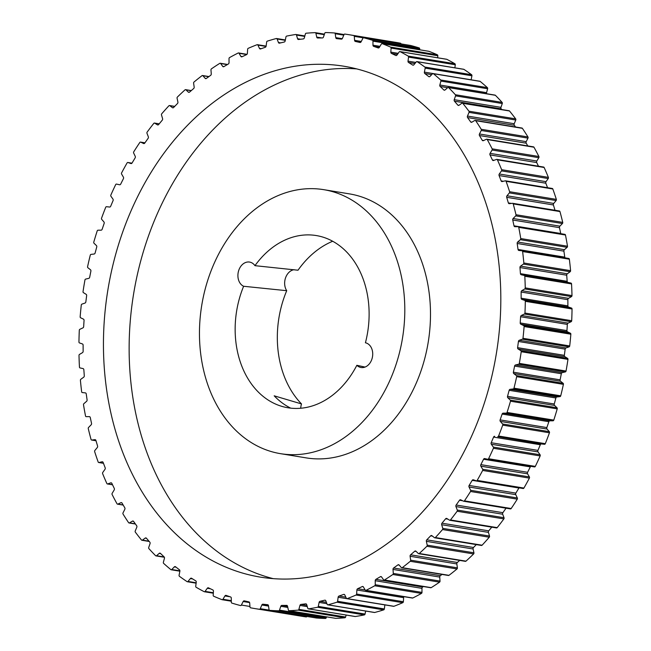 <?xml version="1.0" encoding="UTF-8"?>
<svg xmlns="http://www.w3.org/2000/svg" width="651" height="651" viewBox="0 0 651 651"><rect width="100%" height="100%" fill="white"/><g stroke="black" fill="none" stroke-linecap="round" stroke-linejoin="round"><path stroke-width="0.98" d="M567.615 358.375A1.017 0.773 99.3 0 1 567.965 359.385L521.223 351.719A1.017 0.773 -80.7 0 0 520.849 350.694L567.582 358.359A1.017 0.773 99.3 0 1 567.615 358.375M570.488 333.279A1.017 0.773 99.3 0 1 570.846 334.199L524.112 326.542A1.017 0.773 -80.7 0 0 523.664 325.573L570.398 333.231A1.017 0.773 99.3 0 1 570.488 333.279M571.684 308.151A1.017 0.773 99.3 0 1 572.042 308.981L525.308 301.323A1.017 0.773 -80.7 0 0 524.796 300.412L571.529 308.078A1.017 0.773 99.3 0 1 571.684 308.151M571.179 283.177A1.017 0.773 99.3 0 1 571.545 283.926L524.812 276.26A1.017 0.773 -80.7 0 0 524.226 275.422L570.96 283.079A1.017 0.773 99.3 0 1 571.179 283.177M570.138 271.744L523.404 264.086A1.017 0.773 -80.7 0 0 523.843 263.004L570.585 270.67A1.017 0.773 99.3 0 1 570.138 271.744L567.306 273.802A1.359 1.033 -80.7 0 0 566.712 275.21L567.159 281.313A1.359 1.033 -80.7 0 0 567.932 282.404L570.96 283.079M567.932 282.404L521.199 274.746A1.359 1.033 99.3 0 1 520.426 273.656L567.159 281.313M568.738 258.447L522.004 250.781L568.705 258.439A1.017 0.773 99.3 0 1 569.348 259.204L522.615 251.546A1.017 0.773 -80.7 0 0 521.972 250.781L518.888 250.456A1.359 1.033 99.3 0 1 518.033 249.463L564.767 257.129A1.359 1.033 -80.7 0 0 565.101 257.853M518.245 226.711L564.775 234.344A1.017 0.773 99.3 0 1 565.475 235.019L518.741 227.362A1.017 0.773 -80.7 0 0 518.041 226.678L514.925 226.703A1.359 1.033 99.3 0 1 514.005 225.824L560.739 233.489A1.359 1.033 -80.7 0 0 560.788 233.676M559.209 210.965A1.017 0.773 99.3 0 1 559.95 211.559L513.216 203.893A1.017 0.773 -80.7 0 0 512.475 203.299L509.342 203.682A1.359 1.033 99.3 0 1 508.358 202.917L511.458 203.421M552.032 188.481A1.017 0.773 99.3 0 1 552.821 188.985L506.087 181.328A1.017 0.773 -80.7 0 0 505.298 180.823L502.181 181.556A1.359 1.033 99.3 0 1 501.14 180.905L503.378 181.271M543.349 167.071A1.017 0.773 99.3 0 1 544.138 167.486L497.405 159.829A1.017 0.773 -80.7 0 0 496.583 159.414L493.499 160.496A1.359 1.033 99.3 0 1 492.416 159.975L494.166 160.26M533.218 146.874A1.017 0.773 99.3 0 1 533.975 147.216L487.241 139.558A1.017 0.773 -80.7 0 0 486.387 139.249L483.359 140.657A1.359 1.033 99.3 0 1 482.236 140.266L483.685 140.51M521.679 128.052A1.017 0.773 99.3 0 1 522.395 128.337L475.661 120.679A1.017 0.773 -80.7 0 0 474.782 120.468L471.845 122.201A1.359 1.033 99.3 0 1 470.689 121.94L471.934 122.152M508.83 110.76A1.017 0.773 99.3 0 1 509.497 110.979L462.763 103.322A1.017 0.773 -80.7 0 0 461.868 103.216L459.036 105.267A1.359 1.033 99.3 0 1 457.856 105.136L458.955 105.324M494.76 95.127A1.017 0.773 99.3 0 1 495.378 95.29L448.645 87.633A1.017 0.773 -80.7 0 0 447.742 87.625L445.032 89.976A1.359 1.033 99.3 0 1 443.844 89.984L444.779 90.139M479.575 81.261A1.017 0.773 99.3 0 1 480.145 81.383L433.411 73.718A1.017 0.773 -80.7 0 0 432.5 73.815L429.945 76.444A1.359 1.033 99.3 0 1 428.749 76.59L429.53 76.72M471.593 74.719A1.017 0.773 99.3 0 1 471.918 75.776L425.184 68.119A1.017 0.773 -80.7 0 0 424.859 67.061L471.593 74.719A290.769 221.112 -80.7 0 0 467.776 71.984A290.769 221.112 -80.7 0 0 463.911 69.356L417.177 61.699A1.017 0.773 -80.7 0 0 416.266 61.894L413.881 64.783A1.359 1.033 99.3 0 1 412.685 65.059L413.304 65.165M424.859 67.061A290.769 221.112 -80.7 0 0 421.042 64.327A290.769 221.112 -80.7 0 0 417.177 61.699M414.923 63.521L408.527 62.472A1.359 1.033 99.3 0 1 408.014 61.137L415.834 62.423M455.277 64.75L408.543 57.093A1.017 0.773 -80.7 0 0 408.144 56.084L454.878 63.741A1.017 0.773 99.3 0 1 455.277 64.75L454.878 67.818M397.452 54.391L391.438 53.398A1.359 1.033 99.3 0 1 390.828 52.137L398.184 53.341M437.822 55.742L391.088 48.076A1.017 0.773 -80.7 0 0 390.616 47.124L437.35 54.79A1.017 0.773 99.3 0 1 437.822 55.742L437.692 57.793M379.387 47.311L373.666 46.367A1.359 1.033 99.3 0 1 372.974 45.188L379.964 46.335M419.692 48.809L372.958 41.151A1.017 0.773 -80.7 0 0 372.421 40.256L419.154 47.922A1.017 0.773 99.3 0 1 419.692 48.809L419.692 49.793M360.695 42.307L355.348 41.436A1.359 1.033 99.3 0 1 354.575 40.346L361.289 41.444M363.323 37.831L354.29 36.35A1.017 0.773 -80.7 0 0 353.688 35.536L400.422 43.194A1.017 0.773 99.3 0 1 401.008 43.894M353.688 35.536A290.769 221.112 -80.7 0 0 349.172 34.731A290.769 221.112 -80.7 0 0 344.818 34.072A1.017 0.773 -80.7 0 0 343.988 34.658L342.434 38.352A1.359 1.033 99.3 0 1 341.352 39.133L336.632 38.629A1.359 1.033 99.3 0 1 335.778 37.644L342.231 38.702M343.785 35.138L335.216 33.73A1.017 0.773 -80.7 0 0 334.565 32.989A290.769 221.112 -80.7 0 0 325.557 32.55A1.017 0.773 -80.7 0 0 324.768 33.225L323.457 37.042A1.359 1.033 99.3 0 1 322.424 37.945L317.647 37.986A1.359 1.033 99.3 0 1 316.728 37.099L321.879 37.945M324.271 34.666L315.898 33.299A1.017 0.773 -80.7 0 0 315.19 32.64A290.769 221.112 -80.7 0 0 306.125 33.225A1.017 0.773 -80.7 0 0 305.376 33.982L304.318 37.904A1.359 1.033 99.3 0 1 303.342 38.914L298.549 39.491A1.359 1.033 99.3 0 1 297.564 38.726L300.664 39.239M304.717 36.407L296.474 35.056A1.017 0.773 -80.7 0 0 295.725 34.487A290.769 221.112 -80.7 0 0 286.66 36.098A1.017 0.773 -80.7 0 0 285.952 36.928L285.162 40.932A1.359 1.033 99.3 0 1 284.251 42.03L279.474 43.153A1.359 1.033 99.3 0 1 278.441 42.502L280.671 42.868M285.276 40.346L277.098 39.003A1.017 0.773 -80.7 0 0 276.301 38.523A290.769 221.112 -80.7 0 0 267.309 41.143A1.017 0.773 -80.7 0 0 266.658 42.038L266.129 46.091A1.359 1.033 99.3 0 1 265.291 47.279L260.579 48.923A1.359 1.033 99.3 0 1 259.489 48.41L261.246 48.695M266.056 46.433L257.91 45.098A1.017 0.773 -80.7 0 0 257.072 44.716A290.769 221.112 -80.7 0 0 248.226 48.32A1.017 0.773 -80.7 0 0 247.632 49.281L247.38 53.341A1.359 1.033 99.3 0 1 246.615 54.619L241.993 56.775A1.359 1.033 99.3 0 1 240.862 56.385L242.318 56.629M246.729 54.554L239.055 53.292A1.017 0.773 -80.7 0 0 238.193 53.008A290.769 221.112 -80.7 0 0 229.551 57.581A1.017 0.773 -80.7 0 0 229.022 58.598L229.038 62.642A1.359 1.033 99.3 0 1 228.363 63.985L223.863 66.646A1.359 1.033 99.3 0 1 222.707 66.386L223.96 66.597M227.289 64.62L220.681 63.538A1.017 0.773 -80.7 0 0 219.794 63.35A290.769 221.112 -80.7 0 0 211.429 68.851A1.017 0.773 -80.7 0 0 210.973 69.917L211.258 73.913A1.359 1.033 99.3 0 1 210.664 75.321L206.334 78.454A1.359 1.033 99.3 0 1 205.155 78.332L206.253 78.511M208.759 76.696L202.925 75.744A1.017 0.773 -80.7 0 0 202.03 75.662A290.769 221.112 -80.7 0 0 193.998 82.042A1.017 0.773 -80.7 0 0 193.607 83.149L194.169 87.063A1.359 1.033 99.3 0 1 193.672 88.52L189.531 92.117A1.359 1.033 99.3 0 1 188.342 92.125L189.278 92.279M191.182 90.684L185.926 89.822A1.017 0.773 -80.7 0 0 185.022 89.846A290.769 221.112 -80.7 0 0 177.389 97.064A1.017 0.773 -80.7 0 0 177.072 98.203L177.902 102.004A1.359 1.033 99.3 0 1 177.503 103.501L173.589 107.529A1.359 1.033 99.3 0 1 172.393 107.667L173.174 107.797M174.631 106.455L169.813 105.665A1.017 0.773 -80.7 0 0 168.902 105.787A290.769 221.112 -80.7 0 0 161.733 113.787A1.017 0.773 -80.7 0 0 161.489 114.95L162.579 118.62A1.359 1.033 99.3 0 1 162.278 120.142L158.624 124.561A1.359 1.033 99.3 0 1 157.428 124.846L158.047 124.943M116.505 184.078L116.537 184.087A1.017 0.773 -80.7 0 0 115.683 184.607A290.769 221.112 -80.7 0 0 110.849 195.064A1.017 0.773 -80.7 0 0 110.922 196.236L112.949 199.084A1.359 1.033 99.3 0 1 113.062 200.606L110.686 206.253A1.359 1.033 99.3 0 1 109.604 207.034L106.52 206.709A1.017 0.773 -80.7 0 0 105.698 207.319A290.769 221.112 -80.7 0 0 101.548 218.207A1.017 0.773 -80.7 0 0 101.702 219.346L103.932 221.942A1.359 1.033 99.3 0 1 104.144 223.431L102.142 229.282A1.359 1.033 99.3 0 1 101.108 230.177L97.992 230.202A1.017 0.773 -80.7 0 0 97.211 230.902A290.769 221.112 -80.7 0 0 93.777 242.131A1.017 0.773 -80.7 0 0 94.013 243.246L96.421 245.557A1.359 1.033 99.3 0 1 96.739 247.006L95.119 253.011A1.359 1.033 99.3 0 1 94.143 254.02L91.01 254.395A1.017 0.773 -80.7 0 0 90.277 255.176A290.769 221.112 -80.7 0 0 87.592 266.666A1.017 0.773 -80.7 0 0 87.901 267.74L90.473 269.75A1.359 1.033 99.3 0 1 90.888 271.15L89.675 277.269A1.359 1.033 99.3 0 1 88.764 278.368L85.639 279.1A1.017 0.773 -80.7 0 0 84.956 279.954A290.769 221.112 -80.7 0 0 83.035 291.615A1.017 0.773 -80.7 0 0 83.418 292.641L86.144 294.333A1.359 1.033 99.3 0 1 86.648 295.676L85.842 301.861A1.359 1.033 99.3 0 1 85.004 303.057L81.92 304.131A1.017 0.773 -80.7 0 0 81.285 305.05A290.769 221.112 -80.7 0 0 80.154 316.801A1.017 0.773 -80.7 0 0 80.602 317.769L83.45 319.136A1.359 1.033 99.3 0 1 84.052 320.398L83.662 326.607A1.359 1.033 99.3 0 1 82.897 327.884L79.878 329.292A1.017 0.773 -80.7 0 0 79.3 330.277A290.769 221.112 -80.7 0 0 78.958 342.019A1.017 0.773 -80.7 0 0 79.471 342.922L82.425 343.948A1.359 1.033 99.3 0 1 83.116 345.128L83.141 351.312A1.359 1.033 99.3 0 1 82.457 352.655L79.52 354.396A1.017 0.773 -80.7 0 0 79.007 355.43A290.769 221.112 -80.7 0 0 79.455 367.074A1.017 0.773 -80.7 0 0 80.04 367.921L83.068 368.596A1.359 1.033 99.3 0 1 83.841 369.687L84.288 375.79A1.359 1.033 99.3 0 1 83.694 377.198L80.862 379.256A1.017 0.773 -80.7 0 0 80.415 380.33A290.769 221.112 -80.7 0 0 81.652 391.796A1.017 0.773 -80.7 0 0 82.295 392.561L82.262 392.553M85.468 392.903L85.379 392.887A1.359 1.033 99.3 0 1 86.233 393.871L87.088 399.86A1.359 1.033 99.3 0 1 86.591 401.317L83.881 403.669A1.017 0.773 -80.7 0 0 83.515 404.784A290.769 221.112 -80.7 0 0 85.525 415.981A1.017 0.773 -80.7 0 0 86.225 416.656L86.119 416.648M89.61 416.681L89.342 416.632A1.359 1.033 99.3 0 1 90.261 417.511L91.531 423.337A1.359 1.033 99.3 0 1 91.124 424.834L88.569 427.463A1.017 0.773 -80.7 0 0 88.276 428.61A290.769 221.112 -80.7 0 0 91.05 439.441A1.017 0.773 -80.7 0 0 91.791 440.035L95.998 440.727M95.363 439.734L94.924 439.661A1.359 1.033 99.3 0 1 95.909 440.426L97.577 446.033A1.359 1.033 99.3 0 1 97.268 447.562L94.883 450.451A1.017 0.773 -80.7 0 0 94.655 451.615A290.769 221.112 -80.7 0 0 98.179 462.015A1.017 0.773 -80.7 0 0 98.968 462.519L103.436 463.252M102.695 461.885L102.085 461.787A1.359 1.033 99.3 0 1 103.127 462.43L105.169 467.792A1.359 1.033 99.3 0 1 104.974 469.33L102.768 472.455A1.017 0.773 -80.7 0 0 102.622 473.635A290.769 221.112 -80.7 0 0 106.862 483.514A1.017 0.773 -80.7 0 0 107.684 483.921L112.493 484.71M111.549 482.977L110.768 482.847A1.359 1.033 99.3 0 1 111.85 483.368L114.275 488.429A1.359 1.033 99.3 0 1 114.177 489.975L112.175 493.32A1.017 0.773 -80.7 0 0 112.11 494.5A290.769 221.112 -80.7 0 0 117.025 503.784A1.017 0.773 -80.7 0 0 117.88 504.094L123.129 504.956M121.843 502.832L120.907 502.678A1.359 1.033 99.3 0 1 122.03 503.068L124.797 507.804A1.359 1.033 99.3 0 1 124.805 509.342L123.023 512.874A1.017 0.773 -80.7 0 0 123.039 514.046A290.769 221.112 -80.7 0 0 128.605 522.663A1.017 0.773 -80.7 0 0 129.484 522.875L135.31 523.827M300.697 408.258A15.274 11.612 99.3 0 1 301.494 403.921L274.177 395.816A89.553 68.103 -80.7 0 0 290.72 408.153M365.032 367.074L356.846 365.301A12.556 9.553 -80.7 0 0 361.053 367.506A12.556 9.553 -80.7 0 0 371.241 360.809A12.556 9.553 -80.7 0 0 365.423 342.776A87.258 66.361 -80.7 0 0 309.941 234.921A87.258 66.361 -80.7 0 0 254.964 265.673A12.556 9.553 -80.7 0 0 249.577 262.068A12.556 9.553 -80.7 0 0 238.38 271.646A12.556 9.553 -80.7 0 0 243.62 286.269L286.717 290.696A12.556 9.553 99.3 0 1 285.569 277.798A12.556 9.553 99.3 0 1 294.106 269.701M280.491 453.666L306.182 457.881A133.756 101.719 -80.7 0 0 414.72 386.539A133.756 101.719 -80.7 0 0 349.457 193.884L323.767 189.669A133.756 101.719 -80.7 0 0 215.237 261.01A133.756 101.719 -80.7 0 0 280.491 453.666A133.756 101.719 -80.7 0 0 389.029 382.324A133.756 101.719 -80.7 0 0 323.767 189.669M470.291 439.051A258.829 196.83 -80.7 0 0 344.005 66.247A258.829 196.83 -80.7 0 0 133.976 204.292A258.829 196.83 -80.7 0 0 260.262 577.095A258.829 196.83 -80.7 0 0 470.291 439.051M356.756 68.908A258.829 196.83 -80.7 0 0 159.666 208.499A258.829 196.83 -80.7 0 0 273.2 578.641M565.361 371.9L518.619 364.235A1.017 0.773 -80.7 0 0 519.311 363.388L566.044 371.046A1.017 0.773 99.3 0 1 565.361 371.9L562.236 372.632A1.359 1.033 -80.7 0 0 561.325 373.731L560.112 379.85A1.359 1.033 -80.7 0 0 560.527 381.25L563.099 383.26A1.017 0.773 99.3 0 1 563.408 384.334L516.674 376.669A1.017 0.773 -80.7 0 0 516.365 375.594L563.099 383.26M560.527 381.25L513.794 373.593L516.365 375.594M560.723 395.824A1.017 0.773 99.3 0 1 559.99 396.605L513.257 388.94A1.017 0.773 -80.7 0 0 513.989 388.167L560.723 395.824A290.769 221.112 -80.7 0 0 563.408 384.334M513.989 388.167A290.769 221.112 -80.7 0 0 516.674 376.669M513.257 388.94L510.124 389.322L556.857 396.98A1.359 1.033 -80.7 0 0 555.881 397.989L554.261 403.994A1.359 1.033 -80.7 0 0 554.579 405.443L556.987 407.754A1.017 0.773 99.3 0 1 557.223 408.869L510.49 401.203A1.017 0.773 -80.7 0 0 510.254 400.088L556.987 407.754M559.99 396.605L556.857 396.98M555.881 397.989L509.147 390.323A1.359 1.033 99.3 0 1 510.124 389.322M509.147 390.323L507.528 396.337L554.261 403.994M554.579 405.443L507.845 397.785A1.359 1.033 99.3 0 1 507.528 396.337M507.845 397.785L510.254 400.088M553.789 420.098A1.017 0.773 99.3 0 1 553.008 420.798L506.275 413.133A1.017 0.773 -80.7 0 0 507.056 412.441L553.789 420.098A290.769 221.112 -80.7 0 0 557.223 408.869M507.056 412.441A290.769 221.112 -80.7 0 0 510.49 401.203M506.275 413.133L503.158 413.157L549.892 420.823A1.359 1.033 -80.7 0 0 548.858 421.718L546.856 427.569A1.359 1.033 -80.7 0 0 547.068 429.058L549.298 431.654A1.017 0.773 99.3 0 1 549.452 432.793L502.71 425.127A1.017 0.773 -80.7 0 0 502.564 423.988L549.298 431.654M553.008 420.798L549.892 420.823M548.858 421.718L502.124 414.06A1.359 1.033 99.3 0 1 503.158 413.157M502.124 414.06L500.123 419.903L546.856 427.569M547.068 429.058L500.334 421.4A1.359 1.033 99.3 0 1 500.123 419.903M500.334 421.4L502.564 423.988M545.302 443.681A1.017 0.773 99.3 0 1 544.48 444.291L497.746 436.634A1.017 0.773 -80.7 0 0 498.568 436.024L545.302 443.681A290.769 221.112 -80.7 0 0 549.452 432.793M498.568 436.024A290.769 221.112 -80.7 0 0 502.71 425.127M497.746 436.634L541.396 443.966A1.359 1.033 -80.7 0 0 540.314 444.747L537.938 450.394A1.359 1.033 -80.7 0 0 538.052 451.916L540.078 454.764A1.017 0.773 99.3 0 1 540.151 455.936L493.417 448.27A1.017 0.773 -80.7 0 0 493.344 447.107L540.078 454.764M544.48 444.291L541.396 443.966M540.314 444.747L493.58 437.09A1.359 1.033 99.3 0 1 494.662 436.3M493.58 437.09L491.204 442.729L537.938 450.394M538.052 451.916L491.318 444.259A1.359 1.033 99.3 0 1 491.204 442.729M491.318 444.259L493.344 447.107M530.85 466.319A1.359 1.033 -80.7 0 0 530.313 466.897L483.579 459.24A1.359 1.033 99.3 0 1 484.694 458.573L487.729 459.256A1.017 0.773 -80.7 0 0 488.584 458.735L535.317 466.393A290.769 221.112 -80.7 0 0 540.151 455.936M488.584 458.735A290.769 221.112 -80.7 0 0 493.417 448.27M535.317 466.393A1.017 0.773 99.3 0 1 534.463 466.913L487.794 459.264M530.313 466.897L527.587 472.3A1.359 1.033 -80.7 0 0 527.587 473.838L529.401 476.931A1.017 0.773 99.3 0 1 529.393 478.111L482.66 470.445A1.017 0.773 -80.7 0 0 482.668 469.273L529.401 476.931M483.579 459.24L480.845 464.635L527.587 472.3M527.587 473.838L480.853 466.181A1.359 1.033 99.3 0 1 480.845 464.635M480.853 466.181L482.668 469.273M519.042 487.843A1.359 1.033 -80.7 0 0 518.928 488.006L472.195 480.34A1.359 1.033 99.3 0 1 473.35 479.803L476.296 480.829A1.017 0.773 -80.7 0 0 477.175 480.405L523.909 488.063A290.769 221.112 -80.7 0 0 529.393 478.111M477.175 480.405A290.769 221.112 -80.7 0 0 482.66 470.445M523.909 488.063A1.017 0.773 99.3 0 1 523.03 488.486L476.499 480.861M518.928 488.006L515.869 493.116A1.359 1.033 -80.7 0 0 515.771 494.662L517.35 497.974A1.017 0.773 99.3 0 1 517.268 499.154L470.535 491.489A1.017 0.773 -80.7 0 0 470.616 490.309L517.35 497.974M472.195 480.34L469.135 485.451L515.869 493.116M515.771 494.662L469.037 486.997A1.359 1.033 99.3 0 1 469.135 485.451M469.037 486.997L470.616 490.309M462.609 500.749L459.516 500.237A1.359 1.033 99.3 0 1 460.696 499.83L463.545 501.189A1.017 0.773 -80.7 0 0 464.44 500.863L511.173 508.529A290.769 221.112 -80.7 0 0 517.268 499.154M464.44 500.863A290.769 221.112 -80.7 0 0 470.535 491.489M511.173 508.529A1.017 0.773 99.3 0 1 510.278 508.854M506.055 508.187L502.881 512.679A1.359 1.033 -80.7 0 0 502.678 514.225L504.02 517.732A1.017 0.773 99.3 0 1 503.858 518.904L457.124 511.247A1.017 0.773 -80.7 0 0 457.287 510.067L504.02 517.732M459.516 500.237L456.148 505.021L502.881 512.679M502.678 514.225L455.944 506.568A1.359 1.033 99.3 0 1 456.148 505.021M455.944 506.568L457.287 510.067M447.872 519.14L445.642 518.774A1.359 1.033 99.3 0 1 446.838 518.497L449.556 520.19A1.017 0.773 -80.7 0 0 450.459 519.962L497.201 527.627A290.769 221.112 -80.7 0 0 503.858 518.904M450.459 519.962A290.769 221.112 -80.7 0 0 457.124 511.247M497.201 527.627A1.017 0.773 99.3 0 1 496.29 527.847M491.782 527.155L488.722 530.858A1.359 1.033 -80.7 0 0 488.421 532.38L489.511 536.05A1.017 0.773 99.3 0 1 489.267 537.213L442.534 529.548A1.017 0.773 -80.7 0 0 442.77 528.392L489.511 536.05M445.642 518.774L441.988 523.192L488.722 530.858M488.421 532.38L441.687 524.722A1.359 1.033 99.3 0 1 441.988 523.192M441.687 524.722L442.77 528.392M432.427 536.098L430.677 535.814A1.359 1.033 99.3 0 1 431.873 535.667L434.453 537.677A1.017 0.773 -80.7 0 0 435.364 537.547L482.098 545.212A290.769 221.112 -80.7 0 0 489.267 537.213M435.364 537.547A290.769 221.112 -80.7 0 0 442.534 529.548M482.098 545.212A1.017 0.773 99.3 0 1 481.463 545.465L434.73 537.799M476.304 544.618L473.497 547.499A1.359 1.033 -80.7 0 0 473.098 548.996L473.928 552.797A1.017 0.773 99.3 0 1 473.611 553.936L426.877 546.279A1.017 0.773 -80.7 0 0 427.194 545.139L473.928 552.797M430.677 535.814L426.763 539.834L473.497 547.499M473.098 548.996L426.364 541.331A1.359 1.033 99.3 0 1 426.763 539.834M426.364 541.331L427.194 545.139M416.184 551.462L414.736 551.218A1.359 1.033 99.3 0 1 415.924 551.21L418.333 553.521A1.017 0.773 -80.7 0 0 419.244 553.496L465.978 561.154A290.769 221.112 -80.7 0 0 473.611 553.936M419.244 553.496A290.769 221.112 -80.7 0 0 426.877 546.279M465.978 561.154A1.017 0.773 99.3 0 1 465.408 561.349L418.666 553.692M459.704 560.413L457.327 562.48A1.359 1.033 -80.7 0 0 456.831 563.937L457.393 567.851A1.017 0.773 99.3 0 1 457.002 568.958L410.268 561.292A1.017 0.773 -80.7 0 0 410.659 560.185L457.393 567.851M414.736 551.218L410.594 554.815L457.327 562.48M456.831 563.937L410.097 556.271A1.359 1.033 99.3 0 1 410.594 554.815M410.097 556.271L410.659 560.185M399.177 565.084L397.932 564.881A1.359 1.033 99.3 0 1 399.112 565.003L401.341 567.599A1.017 0.773 -80.7 0 0 402.237 567.68L448.97 575.338A290.769 221.112 -80.7 0 0 457.002 568.958M402.237 567.68A290.769 221.112 -80.7 0 0 410.268 561.292M448.97 575.338A1.017 0.773 99.3 0 1 448.458 575.484L401.724 567.818M442.053 574.434L440.336 575.679A1.359 1.033 -80.7 0 0 439.742 577.087L440.027 581.083A1.017 0.773 99.3 0 1 439.571 582.149L392.838 574.491A1.017 0.773 -80.7 0 0 393.294 573.425L440.027 581.083M397.932 564.881L393.595 568.022L440.336 575.679M439.742 577.087L393.009 569.43A1.359 1.033 99.3 0 1 393.595 568.022M393.009 569.43L393.294 573.425M381.494 576.867L380.404 576.688A1.359 1.033 99.3 0 1 381.559 576.949L383.585 579.805A1.017 0.773 -80.7 0 0 384.472 579.984L431.206 587.65A290.769 221.112 -80.7 0 0 439.571 582.149M384.472 579.984A290.769 221.112 -80.7 0 0 392.838 574.491M431.206 587.65A1.017 0.773 99.3 0 1 430.75 587.747L384.017 580.09M423.427 586.543L422.637 587.015A1.359 1.033 -80.7 0 0 421.962 588.358L421.978 592.402A1.017 0.773 99.3 0 1 421.449 593.419L374.716 585.762A1.017 0.773 -80.7 0 0 375.245 584.736L421.978 592.402M380.404 576.688L375.904 579.349L422.637 587.015M421.962 588.358L375.228 580.7A1.359 1.033 99.3 0 1 375.904 579.349M375.228 580.7L375.245 584.736M363.217 586.714L362.273 586.559A1.359 1.033 99.3 0 1 363.396 586.95L365.211 590.042A1.017 0.773 -80.7 0 0 366.074 590.327L412.807 597.992A290.769 221.112 -80.7 0 0 421.449 593.419M366.074 590.327A290.769 221.112 -80.7 0 0 374.716 585.762M412.807 597.992A1.017 0.773 99.3 0 1 412.417 598.057L365.683 590.392M362.273 586.559L357.651 588.724L365.154 589.952M404.011 596.674A1.359 1.033 -80.7 0 0 403.62 597.659L356.886 589.993A1.359 1.033 99.3 0 1 357.651 588.724M403.62 597.659L403.368 601.719A1.017 0.773 99.3 0 1 402.774 602.68L356.04 595.022A1.017 0.773 -80.7 0 0 356.634 594.054L403.368 601.719M356.886 589.993L356.634 594.054M344.469 594.542L343.687 594.412A1.359 1.033 99.3 0 1 344.778 594.933L346.356 598.245A1.017 0.773 -80.7 0 0 347.186 598.627L393.928 606.284A290.769 221.112 -80.7 0 0 402.774 602.68M347.186 598.627A290.769 221.112 -80.7 0 0 356.04 595.022M393.928 606.284A1.017 0.773 99.3 0 1 393.603 606.325L346.869 598.66M343.687 594.412L338.976 596.056L345.852 597.187M338.129 597.252L337.609 601.296L384.342 608.962L384.871 604.909A1.359 1.033 -80.7 0 0 384.871 604.909L338.129 597.252A1.359 1.033 99.3 0 1 338.976 596.056M384.342 608.962A1.017 0.773 99.3 0 1 383.691 609.857L336.958 602.199A1.017 0.773 -80.7 0 0 337.609 601.296M325.402 600.287L324.792 600.189A1.359 1.033 99.3 0 1 325.825 600.832L327.168 604.34A1.017 0.773 -80.7 0 0 327.966 604.82L374.699 612.477A290.769 221.112 -80.7 0 0 383.691 609.857M327.966 604.82A290.769 221.112 -80.7 0 0 336.958 602.199M374.699 612.477A1.017 0.773 99.3 0 1 374.211 612.396M324.792 600.189L320.015 601.304L326.411 602.354M326.924 603.689L319.104 602.411A1.359 1.033 99.3 0 1 320.015 601.304M365.642 611.045L365.048 614.072A1.017 0.773 99.3 0 1 364.34 614.902L317.607 607.245A1.017 0.773 -80.7 0 0 318.306 606.415L365.048 614.072M319.104 602.411L318.306 606.415M306.157 603.916L305.718 603.843A1.359 1.033 99.3 0 1 306.702 604.616L307.785 608.278A1.017 0.773 -80.7 0 0 308.541 608.856L355.275 616.513A1.017 0.773 99.3 0 1 354.917 616.456M561.325 373.731L514.591 366.074L513.379 372.193L560.112 379.85M514.591 366.074A1.359 1.033 99.3 0 1 515.502 364.967L562.236 372.632M518.619 364.235L515.502 364.967M566.044 371.046A290.769 221.112 -80.7 0 0 567.965 359.385M519.311 363.388A290.769 221.112 -80.7 0 0 521.223 351.719M569.08 346.869L522.346 339.212A1.017 0.773 -80.7 0 0 522.981 338.292L569.715 345.95A1.017 0.773 99.3 0 1 569.08 346.869L565.996 347.943A1.359 1.033 -80.7 0 0 565.158 349.139L564.352 355.324A1.359 1.033 -80.7 0 0 564.856 356.667L567.582 358.359M564.856 356.667L518.123 349.001L520.849 350.694M518.123 349.001A1.359 1.033 99.3 0 1 517.61 347.667L564.352 355.324M565.158 349.139L518.424 341.474L517.61 347.667M518.424 341.474A1.359 1.033 99.3 0 1 519.262 340.286L565.996 347.943M522.346 339.212L519.262 340.286M569.715 345.95A290.769 221.112 -80.7 0 0 570.846 334.199M522.981 338.292A290.769 221.112 -80.7 0 0 524.112 326.542M571.122 321.708L524.389 314.042A1.017 0.773 -80.7 0 0 524.966 313.066L571.7 320.723A1.017 0.773 99.3 0 1 571.122 321.708L568.103 323.116A1.359 1.033 -80.7 0 0 567.338 324.393L566.948 330.602A1.359 1.033 -80.7 0 0 567.55 331.864L570.398 333.231M567.55 331.864L520.816 324.206L523.664 325.573M520.816 324.206A1.359 1.033 99.3 0 1 520.214 322.945L566.948 330.602M567.338 324.393L520.605 316.736L520.214 322.945M520.605 316.736A1.359 1.033 99.3 0 1 521.37 315.458L568.103 323.116M524.389 314.042L521.37 315.458M571.7 320.723A290.769 221.112 -80.7 0 0 572.042 308.981M524.966 313.066A290.769 221.112 -80.7 0 0 525.308 301.323M571.48 296.604L524.747 288.938A1.017 0.773 -80.7 0 0 525.251 287.905L571.993 295.57A1.017 0.773 99.3 0 1 571.48 296.604L568.543 298.345A1.359 1.033 -80.7 0 0 567.859 299.688L567.884 305.872A1.359 1.033 -80.7 0 0 568.575 307.052L571.529 308.078M568.575 307.052L521.842 299.387L524.796 300.412M521.842 299.387A1.359 1.033 99.3 0 1 521.15 298.207L567.884 305.872M567.859 299.688L521.125 292.03L521.15 298.207M521.125 292.03A1.359 1.033 99.3 0 1 521.809 290.68L568.543 298.345M524.747 288.938L521.809 290.68M571.993 295.57A290.769 221.112 -80.7 0 0 571.545 283.926M525.251 287.905A290.769 221.112 -80.7 0 0 524.812 276.26M521.199 274.746L524.226 275.422M566.712 275.21L519.978 267.545L520.426 273.656M519.978 267.545A1.359 1.033 99.3 0 1 520.572 266.137L567.306 273.802M523.404 264.086L520.572 266.137M570.585 270.67A290.769 221.112 -80.7 0 0 569.348 259.204M523.843 263.004A290.769 221.112 -80.7 0 0 522.615 251.546M567.119 247.331L520.377 239.666A1.017 0.773 -80.7 0 0 520.751 238.551L567.485 246.216A1.017 0.773 99.3 0 1 567.119 247.331L564.409 249.683A1.359 1.033 -80.7 0 0 563.912 251.14L564.767 257.129M563.912 251.14L517.179 243.474L518.033 249.463M517.179 243.474A1.359 1.033 99.3 0 1 517.675 242.017L564.409 249.683M520.377 239.666L517.675 242.017M567.485 246.216A290.769 221.112 -80.7 0 0 565.475 235.019M520.751 238.551A290.769 221.112 -80.7 0 0 518.741 227.362M562.431 223.537L515.698 215.88A1.017 0.773 -80.7 0 0 515.991 214.732L562.724 222.39A1.017 0.773 99.3 0 1 562.431 223.537L559.876 226.166A1.359 1.033 -80.7 0 0 559.469 227.663L560.739 233.489M559.469 227.663L512.736 220.005L514.005 225.824M512.736 220.005A1.359 1.033 99.3 0 1 513.134 218.508L559.876 226.166M515.698 215.88L513.134 218.508M562.724 222.39A290.769 221.112 -80.7 0 0 559.95 211.559M515.991 214.732A290.769 221.112 -80.7 0 0 513.216 203.893M556.117 200.549L509.383 192.891A1.017 0.773 -80.7 0 0 509.603 191.719L556.345 199.385A1.017 0.773 99.3 0 1 556.117 200.549L553.732 203.438A1.359 1.033 -80.7 0 0 553.423 204.967L554.994 210.249M553.423 204.967L506.69 197.302L508.358 202.917M506.69 197.302A1.359 1.033 99.3 0 1 506.999 195.78L553.732 203.438M509.383 192.891L506.999 195.78M556.345 199.385A290.769 221.112 -80.7 0 0 552.821 188.985M509.603 191.719A290.769 221.112 -80.7 0 0 506.087 181.328M548.232 178.545L501.498 170.879A1.017 0.773 -80.7 0 0 501.644 169.699L548.378 177.365A1.017 0.773 99.3 0 1 548.232 178.545L546.026 181.67A1.359 1.033 -80.7 0 0 545.831 183.208L547.548 187.7M545.831 183.208L499.089 175.55L501.14 180.905M499.089 175.55A1.359 1.033 99.3 0 1 499.293 174.004L546.026 181.67M501.498 170.879L499.293 174.004M548.378 177.365A290.769 221.112 -80.7 0 0 544.138 167.486M501.644 169.699A290.769 221.112 -80.7 0 0 497.405 159.829M538.825 157.68L492.091 150.023A1.017 0.773 -80.7 0 0 492.156 148.843L538.89 156.5A1.017 0.773 99.3 0 1 538.825 157.68L536.823 161.025A1.359 1.033 -80.7 0 0 536.725 162.571L538.467 166.208M536.725 162.571L489.991 154.905L492.416 159.975M489.991 154.905A1.359 1.033 99.3 0 1 490.089 153.359L536.823 161.025M492.091 150.023L490.089 153.359M538.89 156.5A290.769 221.112 -80.7 0 0 533.975 147.216M492.156 148.843A290.769 221.112 -80.7 0 0 487.241 139.558M527.977 138.126L481.244 130.469A1.017 0.773 -80.7 0 0 481.227 129.289L527.961 136.954A1.017 0.773 99.3 0 1 527.977 138.126L526.195 141.658A1.359 1.033 -80.7 0 0 526.203 143.196L527.79 145.922M526.203 143.196L479.462 135.538L482.236 140.266M479.462 135.538A1.359 1.033 99.3 0 1 479.462 133.992L526.195 141.658M481.244 130.469L479.462 133.992M527.961 136.954A290.769 221.112 -80.7 0 0 522.395 128.337M481.227 129.289A290.769 221.112 -80.7 0 0 475.661 120.679M515.763 120.028L469.029 112.371A1.017 0.773 -80.7 0 0 468.932 111.207L515.665 118.873A1.017 0.773 99.3 0 1 515.763 120.028L514.209 123.723A1.359 1.033 -80.7 0 0 514.323 125.244L515.559 126.986M514.323 125.244L467.589 117.579L470.689 121.94M467.589 117.579A1.359 1.033 99.3 0 1 467.475 116.057L514.209 123.723M469.029 112.371L467.475 116.057M515.665 118.873A290.769 221.112 -80.7 0 0 509.497 110.979M468.932 111.207A290.769 221.112 -80.7 0 0 462.763 103.322M502.279 103.525L455.545 95.86A1.017 0.773 -80.7 0 0 455.375 94.729L502.108 102.386A1.017 0.773 99.3 0 1 502.279 103.525L500.969 107.35A1.359 1.033 -80.7 0 0 501.18 108.839L501.791 109.547M501.18 108.839L454.447 101.182L457.856 105.136M454.447 101.182A1.359 1.033 99.3 0 1 454.235 99.684L500.969 107.35M455.545 95.86L454.235 99.684M502.108 102.386A290.769 221.112 -80.7 0 0 495.378 95.29M455.375 94.729A290.769 221.112 -80.7 0 0 448.645 87.633M447.668 87.69L440.149 86.453L443.844 89.984M440.149 86.453A1.359 1.033 99.3 0 1 439.84 85.004L486.574 92.662A1.359 1.033 -80.7 0 0 486.631 93.728M440.89 81.074A1.017 0.773 -80.7 0 0 440.646 79.975L487.379 87.633A1.017 0.773 99.3 0 1 487.623 88.739L440.89 81.074L439.84 85.004M487.623 88.739L486.574 92.662M487.379 87.633A290.769 221.112 -80.7 0 0 480.145 81.383M440.646 79.975A290.769 221.112 -80.7 0 0 433.411 73.718M431.686 74.645L424.802 73.522L428.749 76.59M424.802 73.522A1.359 1.033 99.3 0 1 424.387 72.123L471.129 79.78A1.359 1.033 -80.7 0 0 471.121 79.813M425.184 68.119L424.387 72.123M471.918 75.776L471.129 79.78M463.422 69.275A1.017 0.773 99.3 0 1 463.911 69.356M408.527 62.472L412.685 65.059M408.543 57.093L408.014 61.137M454.878 63.741A290.769 221.112 -80.7 0 0 446.806 59.314L400.072 51.649A1.017 0.773 -80.7 0 0 399.169 51.95L396.964 55.075A1.359 1.033 99.3 0 1 395.792 55.49L396.231 55.563M408.144 56.084A290.769 221.112 -80.7 0 0 400.072 51.649M391.438 53.398L395.792 55.49M391.088 48.076L390.828 52.137M437.35 54.79A290.769 221.112 -80.7 0 0 428.952 51.323L382.21 43.666A1.017 0.773 -80.7 0 0 381.331 44.056L379.33 47.401A1.359 1.033 99.3 0 1 378.174 47.938L378.443 47.987M390.616 47.124A290.769 221.112 -80.7 0 0 382.21 43.666M373.666 46.367L378.174 47.938M372.958 41.151L372.974 45.188M419.154 47.922A290.769 221.112 -80.7 0 0 410.488 45.448L363.746 37.791A1.017 0.773 -80.7 0 0 362.892 38.279L361.11 41.81A1.359 1.033 99.3 0 1 359.987 42.47L360.076 42.486M372.421 40.256A290.769 221.112 -80.7 0 0 363.746 37.791M355.348 41.436L359.987 42.47M354.29 36.35L354.575 40.346M400.422 43.194A290.769 221.112 -80.7 0 0 395.906 42.388L349.172 34.731M335.216 33.73L335.778 37.644M315.898 33.299L316.728 37.099M296.474 35.056L297.564 38.726M277.098 39.003L278.441 42.502M257.91 45.098L259.489 48.41M239.055 53.292L240.862 56.385M220.681 63.538L222.707 66.386M202.925 75.744L205.155 78.332M185.926 89.822L188.342 92.125M169.813 105.665L172.393 107.667M159.186 123.885L154.71 123.153L157.428 124.846M154.71 123.153A1.017 0.773 -80.7 0 0 153.799 123.373A290.769 221.112 -80.7 0 0 147.142 132.096A1.017 0.773 -80.7 0 0 146.98 133.268L148.322 136.775A1.359 1.033 99.3 0 1 148.119 138.321L144.75 143.098A1.359 1.033 99.3 0 1 143.57 143.513L144.009 143.586M144.929 142.838L140.722 142.146L143.57 143.513M140.722 142.146A1.017 0.773 -80.7 0 0 139.827 142.471A290.769 221.112 -80.7 0 0 133.732 151.846A1.017 0.773 -80.7 0 0 133.65 153.026L135.229 156.338A1.359 1.033 99.3 0 1 135.131 157.884L132.072 162.994A1.359 1.033 99.3 0 1 130.916 163.539L131.185 163.58M127.97 162.514A1.017 0.773 -80.7 0 0 127.865 162.49L131.958 163.157L127.97 162.514L130.916 163.539M127.865 162.49A1.017 0.773 -80.7 0 0 127.091 162.937A290.769 221.112 -80.7 0 0 121.607 172.889A1.017 0.773 -80.7 0 0 121.599 174.069L123.413 177.162A1.359 1.033 99.3 0 1 123.413 178.7L120.687 184.103A1.359 1.033 99.3 0 1 119.564 184.762L119.654 184.778M116.537 184.087L119.564 184.762M85.379 392.887L82.295 392.561M89.342 416.632L86.225 416.656M94.924 439.661L91.791 440.035M102.085 461.787L98.968 462.519M110.768 482.847L107.684 483.921M120.907 502.678L117.88 504.094M133.512 521.313L132.422 521.134L129.484 522.875M132.422 521.134A1.359 1.033 99.3 0 1 133.577 521.394L136.677 525.756A1.359 1.033 99.3 0 1 136.791 527.277L135.237 530.972A1.017 0.773 -80.7 0 0 135.335 532.127A290.769 221.112 -80.7 0 0 141.503 540.021A1.017 0.773 -80.7 0 0 142.398 540.127L148.998 541.209M146.475 538.279L145.23 538.076L142.398 540.127M145.23 538.076A1.359 1.033 99.3 0 1 146.41 538.198L149.82 542.161A1.359 1.033 99.3 0 1 150.031 543.65L148.721 547.475A1.017 0.773 -80.7 0 0 148.892 548.614A290.769 221.112 -80.7 0 0 155.622 555.71A1.017 0.773 -80.7 0 0 156.525 555.718L164.19 556.971M160.683 553.602L159.235 553.366L156.525 555.718M159.235 553.366A1.359 1.033 99.3 0 1 160.423 553.358L164.109 556.882A1.359 1.033 99.3 0 1 164.426 558.338L163.377 562.261A1.017 0.773 -80.7 0 0 163.621 563.367A290.769 221.112 -80.7 0 0 170.855 569.617A1.017 0.773 -80.7 0 0 171.766 569.519L179.912 570.854M176.071 567.184L174.322 566.891L171.766 569.519M174.322 566.891A1.359 1.033 99.3 0 1 175.518 566.744L179.456 569.82A1.359 1.033 99.3 0 1 179.871 571.22L179.082 575.224A1.017 0.773 -80.7 0 0 179.407 576.281A290.769 221.112 -80.7 0 0 187.089 581.644A1.017 0.773 -80.7 0 0 187.993 581.441L196.179 582.783M192.615 578.918L190.385 578.552L187.993 581.441M190.385 578.552A1.359 1.033 99.3 0 1 191.573 578.275L195.739 580.863A1.359 1.033 99.3 0 1 196.252 582.197L195.723 586.25A1.017 0.773 -80.7 0 0 196.122 587.259A290.769 221.112 -80.7 0 0 204.194 591.686A1.017 0.773 -80.7 0 0 205.098 591.385L213.341 592.736M210.387 588.764L207.303 588.26L205.098 591.385M207.303 588.26A1.359 1.033 99.3 0 1 208.475 587.853L212.828 589.936A1.359 1.033 99.3 0 1 213.43 591.198L213.178 595.258A1.017 0.773 -80.7 0 0 213.65 596.21A290.769 221.112 -80.7 0 0 222.048 599.677A1.017 0.773 -80.7 0 0 222.935 599.278L231.3 600.653M230.055 596.78L224.937 595.942L222.935 599.278M224.937 595.942A1.359 1.033 99.3 0 1 226.084 595.396L230.6 596.967A1.359 1.033 99.3 0 1 231.292 598.147L231.308 602.191A1.017 0.773 -80.7 0 0 231.846 603.078A290.769 221.112 -80.7 0 0 240.512 605.552A1.017 0.773 -80.7 0 0 241.375 605.056L249.943 606.463M249.602 602.582L243.157 601.532L241.375 605.056M243.157 601.532A1.359 1.033 99.3 0 1 244.28 600.865L248.918 601.906A1.359 1.033 99.3 0 1 249.691 602.989L249.976 606.984A1.017 0.773 -80.7 0 0 250.578 607.806A290.769 221.112 -80.7 0 0 255.094 608.612A290.769 221.112 -80.7 0 0 259.448 609.263A1.017 0.773 -80.7 0 0 260.278 608.677L269.302 610.158M255.094 608.612L301.828 616.269A290.769 221.112 -80.7 0 0 306.182 616.928L259.448 609.263M306.955 616.464A1.017 0.773 99.3 0 1 306.182 616.928M268.537 606.089L261.832 604.991L260.278 608.677M261.832 604.991A1.359 1.033 99.3 0 1 262.906 604.209L268.245 605.08M267.724 604.722L262.906 604.209M267.634 604.706A1.359 1.033 99.3 0 1 268.489 605.699L269.042 609.613A1.017 0.773 -80.7 0 0 269.701 610.353A290.769 221.112 -80.7 0 0 278.709 610.793A1.017 0.773 -80.7 0 0 279.499 610.117L326.232 617.775A1.017 0.773 99.3 0 1 325.443 618.45L278.709 610.793M269.701 610.353L316.435 618.011A1.017 0.773 99.3 0 1 316.337 617.994M316.435 618.011A290.769 221.112 -80.7 0 0 325.443 618.45M326.55 616.855L326.232 617.775M287.799 607.44L280.809 606.293L279.499 610.117M280.809 606.293A1.359 1.033 99.3 0 1 281.842 605.397L287.555 606.333M286.879 605.397L281.842 605.397M286.619 605.357A1.359 1.033 99.3 0 1 287.539 606.236L288.36 610.044A1.017 0.773 -80.7 0 0 289.068 610.703A290.769 221.112 -80.7 0 0 298.142 610.117A1.017 0.773 -80.7 0 0 298.89 609.36L345.624 617.018A1.017 0.773 99.3 0 1 344.875 617.775L298.142 610.117M289.068 610.703L335.81 618.36A1.017 0.773 99.3 0 1 335.574 618.328M335.81 618.36A290.769 221.112 -80.7 0 0 344.875 617.775M346.153 615.049L345.624 617.018M307.296 606.634L299.948 605.43L298.89 609.36M299.948 605.43A1.359 1.033 99.3 0 1 300.925 604.429L306.938 605.414M305.718 603.843L300.925 604.429M332.685 241.252A93.199 70.878 99.3 0 0 298.003 270.222L254.964 265.673M301.494 403.921A93.199 70.878 99.3 0 1 286.717 290.696M356.846 365.301A87.258 66.361 99.3 0 1 281.834 406.362A87.258 66.361 99.3 0 1 243.62 286.269M308.541 608.856A290.769 221.112 -80.7 0 0 317.607 607.245M513.794 373.593A1.359 1.033 99.3 0 1 513.379 372.193M355.275 616.513A290.769 221.112 -80.7 0 0 364.34 614.902M334.663 33.006L344.045 34.544L334.614 32.989M315.426 32.672L324.45 34.153L315.312 32.648M222.17 599.709L231.308 601.207L222.284 599.717M534.495 466.922L487.762 459.256M523.135 488.51L476.394 480.853M510.441 508.903L463.707 501.246M496.518 527.937L449.776 520.271M374.447 612.493L327.713 604.828M355.088 616.513L308.354 608.848M564.881 234.352L518.147 226.686M559.38 210.965L512.638 203.307M552.276 188.473L505.534 180.815M543.618 167.047L496.884 159.389M533.486 146.849L486.753 139.192M521.956 128.035L475.222 120.378M509.098 110.743L462.365 103.078M495.029 95.103L448.295 87.446M479.852 81.245L433.118 73.587M463.675 69.266L416.941 61.601M446.627 59.257L399.893 51.592M428.83 51.291L382.096 43.633M410.431 45.44L363.697 37.774M304.847 35.951L295.912 34.487M285.358 39.955L276.553 38.507M266.129 46.107L257.397 44.675M246.989 54.326L238.583 52.943M227.573 64.457L220.25 63.253M208.947 76.566L202.542 75.516M191.296 90.587L185.592 89.651M174.696 106.382L169.537 105.535M159.218 123.845L154.482 123.063M144.945 142.813L140.559 142.097M96.006 440.751L91.62 440.035M103.452 463.3L98.724 462.527M112.533 484.792L107.382 483.953M123.21 505.078L117.514 504.151M135.441 524.014L129.044 522.965M149.209 541.453L141.902 540.257M164.369 557.272L155.971 555.897M179.879 571.187L171.148 569.755M196.122 583.182L187.325 581.734M213.308 593.207L204.373 591.743M316.386 618.011L269.652 610.345M335.688 618.352L288.954 610.695"/></g></svg>
